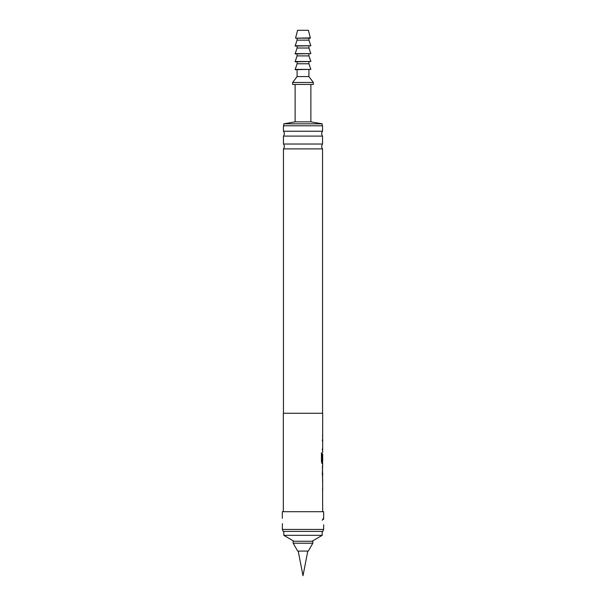 <?xml version="1.0" encoding="UTF-8"?>
<svg xmlns="http://www.w3.org/2000/svg" width="606" height="606" viewBox="0 0 606 606"><rect width="100%" height="100%" fill="white"/><g stroke="black" fill="none" stroke-linecap="round" stroke-linejoin="round"><path stroke-width="0.91" d="M322.543 148.894L283.456 148.894A3.939 3.939 0 0 0 283.456 144.039L322.543 144.039A3.939 3.939 0 0 0 322.543 148.894L322.543 413.262M322.543 136.1L283.456 136.1A3.939 3.939 0 0 0 283.456 131.244L322.543 131.244A3.939 3.939 0 0 0 322.543 136.1L322.543 144.039M322.589 479.301L322.589 481.369M322.589 488.33L322.589 490.398M322.589 465.991L322.4 474.892M322.559 467.93L322.301 474.892M322.589 474.892L322.589 476.831M322.301 460.28L322.589 454.265M322.589 463.385L322.559 461.227M322.589 438.986L322.301 441.054M322.589 448.016L322.301 450.084M322.589 434.578L322.589 436.646M307.787 551.089L303 575.7L298.213 551.089M293.895 541.241L283.805 535.333L322.195 535.333L322.195 531.401M283.805 535.333L283.805 531.401M312.105 541.241L322.195 535.333M312.847 541.241L293.152 541.241L293.152 543.211L312.847 543.211L312.847 541.241M312.847 543.211L308.295 551.089L297.705 551.089L293.152 543.211M295.614 37.883L297.584 30.3L308.416 30.3L310.386 38.178L295.614 38.178L310.386 37.883M297.091 40.148L308.909 40.148L310.878 45.753L295.122 46.048L297.091 40.148L297.091 38.178M308.909 40.148L308.909 38.178M297.091 48.018L308.909 48.018L310.878 53.631L295.122 53.926L297.091 48.018L297.091 46.048M308.909 48.018L308.909 46.048M297.091 55.896L308.909 55.896L310.878 61.509L295.122 61.804L297.091 55.896L297.091 53.926M308.909 55.896L308.909 53.926M297.091 63.774L308.909 63.774L310.878 69.387L295.122 69.682L297.091 63.774L297.091 61.804M308.909 63.774L308.909 61.804M297.091 76.568L308.909 76.568L313.34 82.477L313.34 84.446L292.66 84.446L292.66 82.477L297.091 76.568L297.091 69.682M308.909 76.568L308.909 69.682M283.805 125.79L283.805 123.829L295.122 121.859L295.122 84.446M295.122 121.859L310.878 121.859L310.878 84.446M310.878 121.859L322.195 123.829L322.195 125.79M323.672 524.743L323.672 529.432L282.328 529.432L282.426 523.645M323.634 518.683L323.672 511.706L282.328 511.706L282.328 518.365M323.672 518.365A3.939 3.939 0 0 0 322.248 520.327A3.939 3.939 0 0 1 323.672 518.365L323.574 519.463M323.672 529.432L322.756 531.401L283.244 531.401L282.328 529.432M322.543 131.244L322.543 125.79L283.456 125.79L283.456 131.244M283.456 136.1L283.456 144.039M283.456 148.894L283.456 413.262M322.657 441.054L322.687 413.262L283.313 413.262L283.313 511.706M322.589 490.262L322.687 511.706M322.687 490.398L322.657 488.33M322.657 481.369L322.687 488.33M322.687 481.369L322.634 479.301M322.4 476.96L322.687 479.301M322.687 476.96L322.4 465.862M322.634 463.522L322.687 465.862M322.687 463.522L322.028 463.522L321.438 461.59L321.438 452.909L322.059 452.909L322.097 461.227L322.687 461.227L322.687 454.265M322.634 450.084L322.687 452.424M322.687 450.084L322.657 448.016M322.687 441.054L322.687 448.016M322.4 467.93L322.687 474.892M283.805 123.829L322.195 123.829M292.66 82.477L313.34 82.477M295.122 69.387L310.878 69.387M295.122 61.509L310.878 61.509M295.122 53.631L310.878 53.631M295.122 45.753L310.878 45.753M321.347 452.909L321.968 452.909L322.097 461.227M322.589 463.522L321.93 463.522"/></g></svg>
